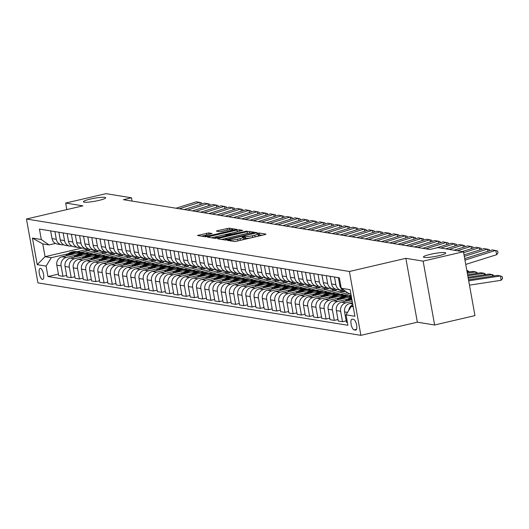 <?xml version="1.0" encoding="UTF-8"?>
<svg xmlns="http://www.w3.org/2000/svg" width="529" height="529" viewBox="0 0 529 529"><rect width="100%" height="100%" fill="white"/><g stroke="black" fill="none" stroke-linecap="round" stroke-linejoin="round"><path stroke-width="0.79" d="M228.085 240.054L227.43 240.384L234.287 241.495L236.523 241.237L265.022 234.592L265.961 234.122L259.104 233.005L256.796 233.481L257.775 233.666A5.561 0.747 -10.2 0 1 258.178 233.864A5.561 0.747 -10.2 0 1 254.773 235.18L252.393 235.736A5.561 0.747 -10.2 0 1 245.264 236.582L242.811 236.622L242.07 236.913L243.042 237.098A5.561 0.747 -10.2 0 1 243.446 237.296A5.561 0.747 -10.2 0 1 240.047 238.612L237.666 239.168A5.561 0.747 -10.2 0 1 230.538 240.014L228.085 240.054M98.738 200.451A11.327 1.514 -10.2 0 0 105.674 197.76A11.327 1.514 -10.2 0 0 90.32 199.083A11.327 1.514 -10.2 0 0 83.384 201.774A11.327 1.514 -10.2 0 0 98.738 200.451M438.792 255.705A11.327 1.514 -10.2 0 0 445.729 253.014A11.327 1.514 -10.2 0 0 430.375 254.337A11.327 1.514 -10.2 0 0 423.438 257.028A11.327 1.514 -10.2 0 0 438.792 255.705M42.426 279.411A5.66 1.99 -103.1 0 0 42.717 279.405A5.66 1.99 -103.1 0 0 43.457 273.83A5.66 1.99 -103.1 0 0 40.435 268.368A5.66 1.99 -103.1 0 0 40.144 268.375A5.66 1.99 -103.1 0 0 39.404 273.943A5.66 1.99 -103.1 0 0 42.426 279.411M208.75 232.932L197.462 235.471L205.206 236.774L207.434 236.509L236.999 229.454L229.255 228.158L217.366 230.67L216.434 231.147L219.694 231.676L226.71 230.294A4.649 0.622 -10.2 0 1 233.011 229.751A4.649 0.622 -10.2 0 1 230.168 230.856L211.402 235.226A4.649 0.622 -10.2 0 1 205.1 235.769A4.649 0.622 -10.2 0 1 207.943 234.664L212.136 233.527L208.75 232.932L209.015 234.413M82.914 205.854L65.649 203.05L105.979 193.654L131.47 197.793L123.402 199.678L429.912 249.476L437.972 247.598L463.464 251.738L423.134 261.134L405.862 258.331L349.398 271.483L26.45 219.013L82.914 205.854M218.603 238.321L217.664 238.797L225.281 240.034L227.51 239.769L257.081 232.72L249.338 231.418L247.109 231.682L218.603 238.321L218.722 238.969M215.243 238.4L207.626 237.164L208.565 236.694L237.065 230.049L239.3 229.791L242.685 230.379L230.062 233.487L228.997 233.897L231.285 234.307L247.195 231.1L215.243 238.4M353.617 319.417L352.175 319.185A5.488 1.931 -103.1 0 0 351.891 319.192A5.488 1.931 -103.1 0 0 351.17 324.588A5.488 1.931 -103.1 0 0 354.099 329.884L355.548 330.122A5.488 1.931 -103.1 0 0 355.825 330.109A5.488 1.931 -103.1 0 0 356.546 324.713A5.488 1.931 -103.1 0 0 353.617 319.417M349.398 271.483L360.89 335.346L37.943 282.87L26.45 219.013M350.892 293.972L348.942 293.655L341.245 288.252L339.367 277.811L39.437 229.077L41.315 239.518L49.012 244.92L42.763 243.909L45.058 256.677L51.306 257.696L68.049 253.794M341.245 288.252L350.125 289.694L354.906 316.276L346.026 314.834L351.236 306.43L353.055 306M58.428 274.108L47.974 276.541L347.903 325.275L346.026 314.834M47.974 276.541L46.096 266.1L37.215 264.659L32.434 238.076L41.315 239.518M405.862 258.331L417.355 322.194L434.62 324.998L423.134 261.134M434.62 324.998L474.956 315.601L463.464 251.738M65.649 203.05L66.826 209.603M417.355 322.194L360.89 335.346M132.058 201.08L131.47 197.793M351.236 306.43L353.193 306.747M82.002 248.075L45.058 256.677L37.215 264.659M77.055 251.698L85.996 249.615L86.26 251.11M66.647 275.444L62.971 276.303L58.699 275.609L56.821 265.161A7.075 6.56 -80.8 0 1 62.032 256.757L89.937 250.257L85.996 249.615M62.971 276.303L61.093 265.856A7.075 6.56 -80.8 0 1 66.304 257.451L76.269 255.13M85.281 253.034L94.215 250.951L94.486 252.445M74.873 276.779L71.197 277.639L66.919 276.945L65.041 266.497A7.075 6.56 -80.8 0 1 70.251 258.092L98.163 251.592L94.215 250.951M71.197 277.639L69.319 267.191A7.075 6.56 -80.8 0 1 74.529 258.787L84.495 256.466M93.501 254.37L102.434 252.287L102.705 253.781M83.093 278.115L79.416 278.975L75.144 278.28L73.26 267.833A7.075 6.56 -80.8 0 1 78.471 259.428L106.382 252.928L102.434 252.287M79.416 278.975L77.538 268.527A7.075 6.56 -80.8 0 1 82.749 260.123L92.714 257.802M101.727 255.705L110.66 253.622L110.925 255.117M91.319 279.451L87.635 280.31L83.364 279.616L81.486 269.168A7.075 6.56 -80.8 0 1 86.696 260.764L114.608 254.264L110.66 253.622M87.635 280.31L85.758 269.869A7.075 6.56 -80.8 0 1 90.968 261.458L100.933 259.137M109.946 257.041L118.88 254.958L119.151 256.453M99.538 280.787L95.861 281.646L91.583 280.952L89.705 270.504A7.075 6.56 -80.8 0 1 94.916 262.1L122.827 255.6L118.88 254.958M95.861 281.646L93.983 271.205A7.075 6.56 -80.8 0 1 99.194 262.794L109.159 260.473M118.165 258.377L127.099 256.294L127.37 257.788M107.757 282.122L104.081 282.982L99.809 282.288L97.931 271.846A7.075 6.56 -80.8 0 1 103.142 263.435L131.047 256.935L127.099 256.294M104.081 282.982L102.203 272.541A7.075 6.56 -80.8 0 1 107.413 264.13L117.378 261.809M126.391 259.713L135.325 257.63L135.596 259.124M115.983 283.458L112.307 284.318L108.028 283.623L106.15 273.182A7.075 6.56 -80.8 0 1 111.361 264.771L139.272 258.271L135.325 257.63M112.307 284.318L110.422 273.877A7.075 6.56 -80.8 0 1 115.633 265.465L125.598 263.144M134.611 261.048L143.544 258.965L143.815 260.46M124.203 284.794L120.526 285.653L116.248 284.959L114.37 274.518A7.075 6.56 -80.8 0 1 119.58 266.107L147.492 259.607L143.544 258.965M120.526 285.653L118.648 275.212A7.075 6.56 -80.8 0 1 123.859 266.801L133.824 264.48M142.83 262.384L151.77 260.301L152.035 261.795M132.422 286.129L128.745 286.989L124.474 286.295L122.596 275.854A7.075 6.56 -80.8 0 1 127.806 267.443L155.711 260.942L151.77 260.301M128.745 286.989L126.867 276.548A7.075 6.56 -80.8 0 1 132.078 268.137L142.043 265.816M151.056 263.72L159.989 261.637L160.261 263.131M140.648 287.465L136.971 288.325L132.693 287.631L130.815 277.189A7.075 6.56 -80.8 0 1 136.026 268.778L163.937 262.278L159.989 261.637M136.971 288.325L135.093 277.884A7.075 6.56 -80.8 0 1 140.304 269.473L150.269 267.152M159.275 265.055L168.209 262.973L168.48 264.467M148.867 288.801L145.191 289.661L140.912 288.966L139.034 278.525A7.075 6.56 -80.8 0 1 144.245 270.114L172.156 263.614L168.209 262.973M145.191 289.661L143.313 279.219A7.075 6.56 -80.8 0 1 148.523 270.808L158.488 268.487M167.495 266.391L176.435 264.308L176.699 265.809M157.087 290.137L153.41 290.996L149.138 290.302L147.26 279.861A7.075 6.56 -80.8 0 1 152.471 271.45L180.376 264.95L176.435 264.308M153.41 290.996L151.532 280.555A7.075 6.56 -80.8 0 1 156.743 272.144L166.708 269.823M175.721 267.727L184.654 265.644L184.925 267.145M165.312 291.472L161.636 292.332L157.358 291.638L155.48 281.197A7.075 6.56 -80.8 0 1 160.69 272.785L188.602 266.285L184.654 265.644M161.636 292.332L159.758 281.891A7.075 6.56 -80.8 0 1 164.969 273.48L174.934 271.159M183.94 269.063L192.873 266.98L193.145 268.481M173.532 292.808L169.855 293.668L165.584 292.973L163.699 282.532A7.075 6.56 -80.8 0 1 168.91 274.121L196.821 267.621L192.873 266.98M169.855 293.668L167.977 283.227A7.075 6.56 -80.8 0 1 173.188 274.816L183.153 272.495M192.166 270.398L201.099 268.315L201.37 269.816M181.758 294.144L178.081 295.003L173.803 294.309L171.925 283.868A7.075 6.56 -80.8 0 1 177.136 275.457L205.047 268.957L201.099 268.315M178.081 295.003L176.197 284.562A7.075 6.56 -80.8 0 1 181.407 276.151L191.372 273.83M200.385 271.734L209.319 269.651L209.59 271.152M189.977 295.48L186.301 296.339L182.022 295.645L180.144 285.204A7.075 6.56 -80.8 0 1 185.355 276.793L213.266 270.293L209.319 269.651M186.301 296.339L184.423 285.898A7.075 6.56 -80.8 0 1 189.633 277.487L199.598 275.166M208.605 273.07L217.545 270.987L217.809 272.488M198.196 296.815L194.52 297.675L190.248 296.981L188.37 286.539A7.075 6.56 -80.8 0 1 193.581 278.128L221.486 271.628L217.545 270.987M194.52 297.675L192.642 287.234A7.075 6.56 -80.8 0 1 197.853 278.823L207.818 276.502M216.83 274.406L225.764 272.323L226.035 273.824M206.422 298.151L202.746 299.011L198.468 298.316L196.59 287.875A7.075 6.56 -80.8 0 1 201.8 279.464L229.712 272.964L225.764 272.323M202.746 299.011L200.861 288.57A7.075 6.56 -80.8 0 1 206.072 280.158L216.037 277.837M225.05 275.741L233.983 273.658L234.254 275.159M214.642 299.487L210.965 300.346L206.687 299.652L204.809 289.211A7.075 6.56 -80.8 0 1 210.02 280.8L237.931 274.3L233.983 273.658M210.965 300.346L209.087 289.905A7.075 6.56 -80.8 0 1 214.298 281.494L224.263 279.173M233.269 277.077L242.209 274.994L242.474 276.495M222.861 300.829L219.185 301.682L214.913 300.988L213.035 290.547A7.075 6.56 -80.8 0 1 218.246 282.136L246.15 275.635L242.209 274.994M219.185 301.682L217.307 291.241A7.075 6.56 -80.8 0 1 222.517 282.83L232.482 280.509M241.495 278.413L250.429 276.33L250.7 277.831M231.087 302.165L227.41 303.018L223.132 302.323L221.254 291.882A7.075 6.56 -80.8 0 1 226.465 283.471L254.376 276.971L250.429 276.33M227.41 303.018L225.533 292.577A7.075 6.56 -80.8 0 1 230.743 284.166L240.708 281.845M249.714 279.748L258.648 277.665L258.919 279.167M239.306 303.501L235.63 304.354L231.358 303.659L229.474 293.218A7.075 6.56 -80.8 0 1 234.684 284.807L262.596 278.307L258.648 277.665M235.63 304.354L233.752 293.912A7.075 6.56 -80.8 0 1 238.963 285.508L248.928 283.18M257.934 281.084L266.874 279.001L267.138 280.502M247.526 304.836L243.849 305.689L239.577 304.995L237.7 294.554A7.075 6.56 -80.8 0 1 242.91 286.143L270.822 279.643L266.874 279.001M243.849 305.689L241.971 295.248A7.075 6.56 -80.8 0 1 247.182 286.844L257.147 284.516M266.16 282.42L275.093 280.337L275.364 281.838M255.752 306.172L252.075 307.025L247.797 306.331L245.919 295.89A7.075 6.56 -80.8 0 1 251.13 287.485L279.041 280.978L275.093 280.337M252.075 307.025L250.197 296.584A7.075 6.56 -80.8 0 1 255.408 288.179L265.373 285.858M274.379 283.756L283.313 281.673L283.584 283.174M263.971 307.508L260.294 308.361L256.023 307.666L254.138 297.225A7.075 6.56 -80.8 0 1 259.355 288.821L287.26 282.314L283.313 281.673M260.294 308.361L258.416 297.92A7.075 6.56 -80.8 0 1 263.627 289.515L273.592 287.194M282.605 285.091L291.539 283.008L291.81 284.509M272.197 308.843L268.52 309.696L264.242 309.002L262.364 298.561A7.075 6.56 -80.8 0 1 267.575 290.156L295.486 283.65L291.539 283.008M268.52 309.696L266.636 299.255A7.075 6.56 -80.8 0 1 271.846 290.851L281.812 288.53M290.824 286.427L299.758 284.344L300.029 285.845M280.416 310.179L276.74 311.032L272.461 310.338L270.584 299.897A7.075 6.56 -80.8 0 1 275.794 291.492L303.706 284.986L299.758 284.344M276.74 311.032L274.862 300.591A7.075 6.56 -80.8 0 1 280.072 292.187L290.037 289.866M299.044 287.763L307.984 285.68L308.248 287.181M288.636 311.515L284.959 312.368L280.687 311.674L278.809 301.232A7.075 6.56 -80.8 0 1 284.02 292.828L311.925 286.321L307.984 285.68M284.959 312.368L283.081 301.927A7.075 6.56 -80.8 0 1 288.292 293.522L298.257 291.201M307.27 289.099L316.203 287.016L316.474 288.517M296.862 312.851L293.185 313.704L288.907 313.009L287.029 302.568A7.075 6.56 -80.8 0 1 292.239 294.164L320.151 287.657L316.203 287.016M293.185 313.704L291.3 303.262A7.075 6.56 -80.8 0 1 296.518 294.858L306.476 292.537M315.489 290.434L324.422 288.351L324.694 289.852M305.081 314.186L301.404 315.039L297.126 314.345L295.248 303.904A7.075 6.56 -80.8 0 1 300.459 295.499L328.37 288.993L324.422 288.351M301.404 315.039L299.526 304.598A7.075 6.56 -80.8 0 1 304.737 296.194L314.702 293.873M323.708 291.77L332.648 289.687L332.913 291.188M313.3 315.522L309.624 316.375L305.352 315.681L303.474 305.24A7.075 6.56 -80.8 0 1 308.685 296.835L336.589 290.328L332.648 289.687M309.624 316.375L307.746 305.934A7.075 6.56 -80.8 0 1 312.956 297.529L322.921 295.208M331.934 293.106L340.868 291.023L341.139 292.524M321.526 316.858L317.85 317.711L313.571 317.016L311.693 306.575A7.075 6.56 -80.8 0 1 316.904 298.171L344.815 291.664L340.868 291.023M317.85 317.711L315.972 307.27A7.075 6.56 -80.8 0 1 321.182 298.865L331.147 296.544M340.154 294.441L347.593 292.709M329.746 318.193L326.069 319.047L321.797 318.352L319.913 307.911A7.075 6.56 -80.8 0 1 325.123 299.507L349.709 293.78M326.069 319.047L324.191 308.605A7.075 6.56 -80.8 0 1 329.402 300.201L339.367 297.88M348.38 295.777L351.104 295.142M337.971 319.529L334.288 320.382L330.017 319.688L328.139 309.247A7.075 6.56 -80.8 0 1 333.349 300.842L351.375 296.643M334.288 320.382L332.41 309.941A7.075 6.56 -80.8 0 1 337.621 301.537L347.586 299.216M346.191 320.865L342.514 321.718L338.236 321.024L336.358 310.583A7.075 6.56 -80.8 0 1 341.569 302.178L351.937 299.764M342.514 321.718L340.636 311.277A7.075 6.56 -80.8 0 1 345.847 302.872L352.228 301.385M347.408 322.518L346.462 322.359L344.584 311.918A7.075 6.56 -80.8 0 1 349.795 303.514L352.499 302.886M55.446 243.419L49.012 244.92M348.79 310.371A7.075 6.56 -80.8 0 1 352.81 304.644M344.829 290.771A7.075 6.56 -80.8 0 1 339.797 285.343L338.415 277.659M343.195 290.17A7.075 6.56 -80.8 0 1 341.172 290.183A7.075 6.56 -80.8 0 1 335.849 284.701L334.467 277.017M341.172 290.183L336.894 289.489A7.075 6.56 -80.8 0 1 331.577 284L330.195 276.323M334.976 288.834A7.075 6.56 -80.8 0 1 332.946 288.847A7.075 6.56 -80.8 0 1 327.63 283.365L326.248 275.682M332.946 288.847L328.674 288.153A7.075 6.56 -80.8 0 1 323.358 282.665L321.969 274.987M326.75 287.498A7.075 6.56 -80.8 0 1 324.727 287.512A7.075 6.56 -80.8 0 1 319.41 282.023L318.028 274.346M324.727 287.512L320.448 286.817A7.075 6.56 -80.8 0 1 315.132 281.329L313.75 273.652M318.531 286.163A7.075 6.56 -80.8 0 1 316.507 286.176A7.075 6.56 -80.8 0 1 311.184 280.687L309.802 273.01M316.507 286.176L312.229 285.481A7.075 6.56 -80.8 0 1 306.913 279.993L305.531 272.316M310.311 284.827A7.075 6.56 -80.8 0 1 308.281 284.84A7.075 6.56 -80.8 0 1 302.965 279.352L301.583 271.675M308.281 284.84L304.01 284.146A7.075 6.56 -80.8 0 1 298.687 278.657L297.305 270.98M302.085 283.491A7.075 6.56 -80.8 0 1 300.062 283.504A7.075 6.56 -80.8 0 1 294.746 278.016L293.364 270.339M300.062 283.504L295.784 282.81A7.075 6.56 -80.8 0 1 290.467 277.322L289.085 269.645M293.866 282.155A7.075 6.56 -80.8 0 1 291.836 282.169A7.075 6.56 -80.8 0 1 286.52 276.68L285.138 269.003M291.836 282.169L287.564 281.474A7.075 6.56 -80.8 0 1 282.248 275.986L280.866 268.309M285.647 280.82A7.075 6.56 -80.8 0 1 283.617 280.833A7.075 6.56 -80.8 0 1 278.3 275.344L276.918 267.667M283.617 280.833L279.345 280.139A7.075 6.56 -80.8 0 1 274.022 274.65L272.64 266.973M277.421 279.484A7.075 6.56 -80.8 0 1 275.397 279.497A7.075 6.56 -80.8 0 1 270.081 274.009L268.692 266.332M275.397 279.497L271.119 278.803A7.075 6.56 -80.8 0 1 265.803 273.314L264.421 265.637M269.201 278.148A7.075 6.56 -80.8 0 1 267.171 278.161A7.075 6.56 -80.8 0 1 261.855 272.673L260.473 264.996M267.171 278.161L262.9 277.467A7.075 6.56 -80.8 0 1 257.583 271.979L256.201 264.302M260.982 276.812A7.075 6.56 -80.8 0 1 258.952 276.826A7.075 6.56 -80.8 0 1 253.636 271.337L252.254 263.66M258.952 276.826L254.674 276.131A7.075 6.56 -80.8 0 1 249.357 270.643L247.975 262.959M252.756 275.477A7.075 6.56 -80.8 0 1 250.733 275.49A7.075 6.56 -80.8 0 1 245.41 270.002L244.028 262.324M250.733 275.49L246.454 274.796A7.075 6.56 -80.8 0 1 241.138 269.307L239.756 261.624M244.537 274.141A7.075 6.56 -80.8 0 1 242.507 274.154A7.075 6.56 -80.8 0 1 237.19 268.666L235.808 260.982M242.507 274.154L238.235 273.46A7.075 6.56 -80.8 0 1 232.912 267.972L231.53 260.288M236.311 272.805A7.075 6.56 -80.8 0 1 234.287 272.819A7.075 6.56 -80.8 0 1 228.971 267.33L227.589 259.646M234.287 272.819L230.009 272.118A7.075 6.56 -80.8 0 1 224.693 266.636L223.311 258.952M228.092 271.47A7.075 6.56 -80.8 0 1 226.068 271.483A7.075 6.56 -80.8 0 1 220.745 265.994L219.363 258.311M226.068 271.483L221.79 270.782A7.075 6.56 -80.8 0 1 216.473 265.3L215.091 257.616M219.872 270.134A7.075 6.56 -80.8 0 1 217.842 270.14A7.075 6.56 -80.8 0 1 212.526 264.659L211.144 256.975M217.842 270.14L213.571 269.446A7.075 6.56 -80.8 0 1 208.247 263.964L206.865 256.281M211.646 268.798A7.075 6.56 -80.8 0 1 209.623 268.805A7.075 6.56 -80.8 0 1 204.306 263.323L202.924 255.639M209.623 268.805L205.345 268.11A7.075 6.56 -80.8 0 1 200.028 262.629L198.646 254.945M203.427 267.462A7.075 6.56 -80.8 0 1 201.397 267.469A7.075 6.56 -80.8 0 1 196.08 261.987L194.698 254.304M201.397 267.469L197.125 266.775A7.075 6.56 -80.8 0 1 191.809 261.293L190.427 253.609M195.208 266.127A7.075 6.56 -80.8 0 1 193.178 266.133A7.075 6.56 -80.8 0 1 187.861 260.652L186.479 252.968M193.178 266.133L188.899 265.439A7.075 6.56 -80.8 0 1 183.583 259.957L182.201 252.273M186.982 264.791A7.075 6.56 -80.8 0 1 184.958 264.798A7.075 6.56 -80.8 0 1 179.635 259.316L178.253 251.632M184.958 264.798L180.68 264.103A7.075 6.56 -80.8 0 1 175.363 258.621L173.981 250.938M178.762 263.455A7.075 6.56 -80.8 0 1 176.732 263.462A7.075 6.56 -80.8 0 1 171.416 257.98L170.034 250.296M176.732 263.462L172.461 262.768A7.075 6.56 -80.8 0 1 167.144 257.286L165.762 249.602M170.543 262.119A7.075 6.56 -80.8 0 1 168.513 262.126A7.075 6.56 -80.8 0 1 163.197 256.644L161.814 248.961M168.513 262.126L164.235 261.432A7.075 6.56 -80.8 0 1 158.918 255.95L157.536 248.266M162.317 260.784A7.075 6.56 -80.8 0 1 160.294 260.79A7.075 6.56 -80.8 0 1 154.971 255.309L153.589 247.625M160.294 260.79L156.015 260.096A7.075 6.56 -80.8 0 1 150.699 254.614L149.317 246.931M154.098 259.441A7.075 6.56 -80.8 0 1 152.068 259.455A7.075 6.56 -80.8 0 1 146.751 253.973L145.369 246.289M152.068 259.455L147.796 258.76A7.075 6.56 -80.8 0 1 142.473 253.279L141.091 245.595M145.872 258.106A7.075 6.56 -80.8 0 1 143.848 258.119A7.075 6.56 -80.8 0 1 138.532 252.637L137.15 244.953M143.848 258.119L139.57 257.425A7.075 6.56 -80.8 0 1 134.254 251.943L132.872 244.259M137.652 256.77A7.075 6.56 -80.8 0 1 135.622 256.783A7.075 6.56 -80.8 0 1 130.306 251.301L128.924 243.618M135.622 256.783L131.351 256.089A7.075 6.56 -80.8 0 1 126.034 250.607L124.652 242.923M129.433 255.434A7.075 6.56 -80.8 0 1 127.403 255.447A7.075 6.56 -80.8 0 1 122.087 249.966L120.705 242.282M127.403 255.447L123.131 254.753A7.075 6.56 -80.8 0 1 117.808 249.271L116.426 241.588M121.207 254.099A7.075 6.56 -80.8 0 1 119.184 254.112A7.075 6.56 -80.8 0 1 113.867 248.63L112.485 240.946M119.184 254.112L114.905 253.417A7.075 6.56 -80.8 0 1 109.589 247.936L108.207 240.252M112.988 252.763A7.075 6.56 -80.8 0 1 110.958 252.776A7.075 6.56 -80.8 0 1 105.641 247.294L104.259 239.611M110.958 252.776L106.686 252.082A7.075 6.56 -80.8 0 1 101.37 246.6L99.988 238.916M104.768 251.427A7.075 6.56 -80.8 0 1 102.738 251.44A7.075 6.56 -80.8 0 1 97.422 245.959L96.04 238.275M102.738 251.44L98.46 250.746A7.075 6.56 -80.8 0 1 93.144 245.264L91.762 237.581M96.543 250.091A7.075 6.56 -80.8 0 1 94.519 250.105A7.075 6.56 -80.8 0 1 89.196 244.623L87.814 236.939M94.519 250.105L90.241 249.41A7.075 6.56 -80.8 0 1 84.924 243.929L83.542 236.245M88.323 248.756A7.075 6.56 -80.8 0 1 86.293 248.769A7.075 6.56 -80.8 0 1 80.977 243.287L79.595 235.603M86.293 248.769L82.021 248.075A7.075 6.56 -80.8 0 1 76.705 242.593L75.316 234.909M80.104 247.42A7.075 6.56 -80.8 0 1 78.074 247.433A7.075 6.56 -80.8 0 1 72.757 241.951L71.375 234.268M78.074 247.433L73.795 246.739A7.075 6.56 -80.8 0 1 68.479 241.257L67.097 233.573M71.878 246.084A7.075 6.56 -80.8 0 1 69.854 246.097A7.075 6.56 -80.8 0 1 64.531 240.616L63.149 232.932M69.854 246.097L65.576 245.403A7.075 6.56 -80.8 0 1 60.26 239.921L58.878 232.238M63.659 244.748A7.075 6.56 -80.8 0 1 61.629 244.762A7.075 6.56 -80.8 0 1 56.312 239.28L54.93 231.596M61.629 244.762L57.357 244.067A7.075 6.56 -80.8 0 1 52.034 238.586L50.652 230.902M51.306 257.696L46.096 266.1M32.434 238.076L42.763 243.909M234.704 241.508A5.561 0.747 -10.2 0 0 237.977 240.893L237.666 239.168M243.446 237.296L243.757 239.022A5.561 0.747 -10.2 0 1 240.351 240.338L237.977 240.893M258.178 233.864L258.483 235.59A5.561 0.747 -10.2 0 1 255.084 236.906L252.703 237.461A5.561 0.747 -10.2 0 1 245.575 238.308L243.618 238.248M262.371 235.213L258.344 234.816M249.232 233.137L221.565 239.432M226.789 239.406L253.371 233.388L254.118 233.104L253.093 232.905A5.561 0.747 -10.2 0 0 245.959 233.752L228.859 237.733A5.561 0.747 -10.2 0 0 225.453 239.055A5.561 0.747 -10.2 0 0 225.857 239.253L226.789 239.406L226.881 239.901M211.527 237.799L237.376 231.775L237.065 230.049M218.067 236.278A4.649 0.622 -10.2 0 0 215.217 237.382A4.649 0.622 -10.2 0 0 221.519 236.84L229.07 234.823L224.673 234.737L218.067 236.278M228.416 229.95L221.744 231.451M207.302 234.823L201.489 236.165M469.474 285.151A8.848 8.2 -80.8 0 1 469.56 285.138L501.069 280.304L500.586 275.933L469.078 280.767A13.271 12.293 99.2 0 0 468.701 280.833M501.069 280.304L502.55 278.591L502.358 276.839L500.586 275.933L497.293 275.397L468.515 279.815M464.7 258.608L492.4 249.893L497.577 250.964L498.007 252.657L496.757 254.661L466.115 264.302A13.271 12.293 -80.8 0 1 465.745 264.414M496.757 254.661L495.693 250.422L465.051 260.07A8.848 8.2 99.2 0 1 464.965 260.096M492.532 276.131L492.36 274.597L468.244 278.3M494.179 275.88L492.36 274.597L489.074 274.062L468.059 277.289M484.313 274.796L484.141 273.262L467.788 275.774M350.363 300.128A13.536 12.544 -80.8 0 1 351.825 299.143M345.245 301.318L345.549 300.994A13.536 12.544 -80.8 0 1 351.501 297.364M485.953 274.544L484.141 273.262L480.854 272.726L467.603 274.763M348.313 300.604A13.536 12.544 -80.8 0 1 351.686 298.363M351.606 297.939A13.536 12.544 99.2 0 0 347.097 300.889M476.087 273.46L475.921 271.926L467.332 273.242M342.144 298.792A13.536 12.544 -80.8 0 1 351.302 296.26M337.019 299.983L337.323 299.659A13.536 12.544 -80.8 0 1 348.254 295.757L349.504 295.962A13.536 12.544 99.2 0 0 338.871 299.553M477.733 273.209L475.921 271.926L472.628 271.39L467.153 272.23M340.094 299.269A13.536 12.544 -80.8 0 1 350.291 296.088L351.302 296.253M349.894 296.035A13.536 12.544 99.2 0 0 349.504 295.962M464.032 254.899L484.18 248.557L489.358 249.628L489.642 250.759M488.016 251.268L487.467 249.086L464.297 256.38M462.234 251.539L475.961 247.222L481.139 248.293L481.423 249.423M479.796 249.933L479.248 247.751L463.629 252.67M454.008 250.204L467.735 245.879L472.913 246.957L473.197 248.088M471.577 248.597L471.028 246.415L457.301 250.739M467.867 272.124L467.696 270.59L466.876 270.716M333.925 297.457A13.536 12.544 -80.8 0 1 343.321 294.957A13.536 12.544 -80.8 0 1 344.042 295.096M328.8 298.647L329.104 298.323A13.536 12.544 -80.8 0 1 340.035 294.422L341.284 294.627A13.536 12.544 99.2 0 0 330.651 298.217M331.868 297.933A13.536 12.544 -80.8 0 1 342.071 294.752L343.321 294.957M341.674 294.699A13.536 12.544 99.2 0 0 341.284 294.627M466.829 270.451L469.514 271.873M445.788 248.868L459.516 244.543L464.693 245.621L464.978 246.752M463.351 247.261L462.802 245.079L449.075 249.404M325.699 296.121A13.536 12.544 -80.8 0 1 335.102 293.621A13.536 12.544 -80.8 0 1 335.822 293.76M320.581 297.311L320.885 296.987A13.536 12.544 -80.8 0 1 331.809 293.086L333.058 293.291A13.536 12.544 99.2 0 0 322.432 296.881M323.649 296.597A13.536 12.544 -80.8 0 1 333.852 293.416L335.102 293.621M333.455 293.364A13.536 12.544 99.2 0 0 333.058 293.291M317.479 294.785A13.536 12.544 -80.8 0 1 326.876 292.286A13.536 12.544 -80.8 0 1 327.596 292.425M312.355 295.976L312.659 295.651A13.536 12.544 -80.8 0 1 323.589 291.75L324.839 291.955A13.536 12.544 99.2 0 0 314.206 295.546M315.429 295.261A13.536 12.544 -80.8 0 1 325.626 292.081L326.876 292.286M325.229 292.028A13.536 12.544 99.2 0 0 324.839 291.955M309.26 293.45A13.536 12.544 -80.8 0 1 318.656 290.95A13.536 12.544 -80.8 0 1 319.377 291.089M304.135 294.64L304.44 294.316A13.536 12.544 -80.8 0 1 315.363 290.414L316.613 290.619A13.536 12.544 99.2 0 0 305.987 294.21M307.204 293.926A13.536 12.544 -80.8 0 1 317.407 290.745L318.656 290.95M317.01 290.692A13.536 12.544 99.2 0 0 316.613 290.619M301.034 292.114A13.536 12.544 -80.8 0 1 310.43 289.614A13.536 12.544 -80.8 0 1 311.151 289.753M295.909 293.304L296.22 292.98A13.536 12.544 -80.8 0 1 307.144 289.079L308.394 289.284A13.536 12.544 99.2 0 0 297.767 292.874M298.984 292.59A13.536 12.544 -80.8 0 1 309.181 289.409L310.43 289.614M308.791 289.356A13.536 12.544 99.2 0 0 308.394 289.284M292.815 290.778A13.536 12.544 -80.8 0 1 302.211 288.279A13.536 12.544 -80.8 0 1 302.932 288.417M287.69 291.968L287.994 291.644A13.536 12.544 -80.8 0 1 298.925 287.743L300.174 287.948A13.536 12.544 99.2 0 0 289.542 291.539M290.758 291.254A13.536 12.544 -80.8 0 1 300.961 288.074L302.211 288.279M300.565 288.021A13.536 12.544 99.2 0 0 300.174 287.948M435.585 248.154L451.297 243.208L456.474 244.286L456.752 245.416M455.132 245.925L454.583 243.743L440.855 248.068M422.658 248.299L443.071 241.872L448.248 242.95L448.532 244.081M446.906 244.59L446.364 242.408L425.951 248.835M414.438 246.964L434.851 240.536L440.029 241.614L440.313 242.745M438.686 243.254L438.138 241.072L417.725 247.499M406.212 245.628L426.625 239.201L431.803 240.278L432.087 241.409M430.467 241.918L429.918 239.736L409.506 246.164M397.993 244.292L418.406 237.865L423.584 238.943L423.868 240.073M422.241 240.583L421.692 238.4L401.28 244.828M284.595 289.442A13.536 12.544 -80.8 0 1 293.992 286.943A13.536 12.544 -80.8 0 1 294.713 287.082M279.471 290.633L279.775 290.309A13.536 12.544 -80.8 0 1 290.699 286.407L291.948 286.612A13.536 12.544 99.2 0 0 281.322 290.203M282.539 289.918A13.536 12.544 -80.8 0 1 292.742 286.738L293.992 286.943M292.345 286.685A13.536 12.544 99.2 0 0 291.948 286.612M389.774 242.956L410.187 236.529L415.364 237.607L415.649 238.738M414.022 239.247L413.473 237.065L393.06 243.492M276.369 288.107A13.536 12.544 -80.8 0 1 285.766 285.607A13.536 12.544 -80.8 0 1 286.487 285.746M271.245 289.297L271.549 288.973A13.536 12.544 -80.8 0 1 282.479 285.071L283.729 285.276A13.536 12.544 99.2 0 0 273.096 288.867M274.32 288.583A13.536 12.544 -80.8 0 1 284.516 285.402L285.766 285.607M284.126 285.349A13.536 12.544 99.2 0 0 283.729 285.276M381.548 241.621L401.961 235.193L407.138 236.271L407.423 237.402M405.803 237.911L405.254 235.729L384.841 242.156M268.15 286.771A13.536 12.544 -80.8 0 1 277.546 284.271A13.536 12.544 -80.8 0 1 278.267 284.41M263.025 287.961L263.33 287.637A13.536 12.544 -80.8 0 1 274.26 283.736L275.51 283.941A13.536 12.544 99.2 0 0 264.877 287.531M266.094 287.247A13.536 12.544 -80.8 0 1 276.297 284.066L277.546 284.271M275.9 284.013A13.536 12.544 99.2 0 0 275.51 283.941M373.329 240.285L393.741 233.858L398.919 234.936L399.203 236.066M397.577 236.575L397.028 234.393L376.615 240.821M259.924 285.435A13.536 12.544 -80.8 0 1 269.327 282.936A13.536 12.544 -80.8 0 1 270.048 283.075M254.806 286.625L255.11 286.301A13.536 12.544 -80.8 0 1 266.034 282.4L267.284 282.605A13.536 12.544 99.2 0 0 256.658 286.196M257.874 285.911A13.536 12.544 -80.8 0 1 268.077 282.731L269.327 282.936M267.681 282.671A13.536 12.544 99.2 0 0 267.284 282.605M365.109 238.949L385.522 232.522L390.7 233.6L390.984 234.731M389.357 235.24L388.808 233.058L368.396 239.485M251.705 284.099A13.536 12.544 -80.8 0 1 261.101 281.6A13.536 12.544 -80.8 0 1 261.822 281.739M246.58 285.29L246.884 284.966A13.536 12.544 -80.8 0 1 257.815 281.064L259.065 281.269A13.536 12.544 99.2 0 0 248.432 284.86M249.655 284.576A13.536 12.544 -80.8 0 1 259.851 281.395L261.101 281.6M259.455 281.335A13.536 12.544 99.2 0 0 259.065 281.269M356.883 237.614L377.296 231.186L382.474 232.264L382.758 233.395M381.138 233.904L380.589 231.722L360.176 238.149M243.485 282.764A13.536 12.544 -80.8 0 1 252.882 280.264A13.536 12.544 -80.8 0 1 253.603 280.403M238.361 283.954L238.665 283.63A13.536 12.544 -80.8 0 1 249.595 279.729L250.845 279.934A13.536 12.544 99.2 0 0 240.212 283.524M241.429 283.24A13.536 12.544 -80.8 0 1 251.632 280.059L252.882 280.264M251.235 280A13.536 12.544 99.2 0 0 250.845 279.934M348.664 236.278L369.077 229.851L374.254 230.928L374.539 232.059M372.912 232.568L372.363 230.386L351.95 236.813M235.26 281.428A13.536 12.544 -80.8 0 1 244.662 278.928A13.536 12.544 -80.8 0 1 245.383 279.067M230.141 282.618L230.446 282.294A13.536 12.544 -80.8 0 1 241.369 278.393L242.619 278.598A13.536 12.544 99.2 0 0 231.993 282.188M233.21 281.904A13.536 12.544 -80.8 0 1 243.413 278.723L244.662 278.928M243.016 278.664A13.536 12.544 99.2 0 0 242.619 278.598M227.04 280.092A13.536 12.544 -80.8 0 1 236.437 277.593A13.536 12.544 -80.8 0 1 237.157 277.732M221.916 281.283L222.22 280.959A13.536 12.544 -80.8 0 1 233.15 277.057L234.4 277.262A13.536 12.544 99.2 0 0 223.767 280.853M224.984 280.568A13.536 12.544 -80.8 0 1 235.187 277.388L236.437 277.593M234.79 277.328A13.536 12.544 99.2 0 0 234.4 277.262M218.821 278.75A13.536 12.544 -80.8 0 1 228.217 276.257A13.536 12.544 -80.8 0 1 228.938 276.396M213.696 279.947L214 279.623A13.536 12.544 -80.8 0 1 224.924 275.721L226.174 275.926A13.536 12.544 99.2 0 0 215.548 279.517M216.764 279.233A13.536 12.544 -80.8 0 1 226.967 276.052L228.217 276.257M226.571 275.993A13.536 12.544 99.2 0 0 226.174 275.926M210.595 277.414A13.536 12.544 -80.8 0 1 219.991 274.921A13.536 12.544 -80.8 0 1 220.712 275.06M205.47 278.611L205.781 278.287A13.536 12.544 -80.8 0 1 216.705 274.386L217.955 274.591A13.536 12.544 99.2 0 0 207.328 278.181M208.545 277.897A13.536 12.544 -80.8 0 1 218.742 274.716L219.991 274.921M218.351 274.657A13.536 12.544 99.2 0 0 217.955 274.591M202.376 276.078A13.536 12.544 -80.8 0 1 211.772 273.586A13.536 12.544 -80.8 0 1 212.493 273.724M197.251 277.275L197.555 276.951A13.536 12.544 -80.8 0 1 208.486 273.05L209.735 273.255A13.536 12.544 99.2 0 0 199.102 276.846M200.319 276.561A13.536 12.544 -80.8 0 1 210.522 273.381L211.772 273.586M210.125 273.321A13.536 12.544 99.2 0 0 209.735 273.255M194.156 274.743A13.536 12.544 -80.8 0 1 203.553 272.25A13.536 12.544 -80.8 0 1 204.273 272.389M189.032 275.94L189.336 275.616A13.536 12.544 -80.8 0 1 200.26 271.714L201.509 271.919A13.536 12.544 99.2 0 0 190.883 275.51M192.1 275.225A13.536 12.544 -80.8 0 1 202.303 272.045L203.553 272.25M201.906 271.985A13.536 12.544 99.2 0 0 201.509 271.919M185.93 273.407A13.536 12.544 -80.8 0 1 195.327 270.914A13.536 12.544 -80.8 0 1 196.047 271.053M180.806 274.604L181.11 274.28A13.536 12.544 -80.8 0 1 192.04 270.379L193.29 270.584A13.536 12.544 99.2 0 0 182.657 274.174M183.88 273.89A13.536 12.544 -80.8 0 1 194.077 270.709L195.327 270.914M193.68 270.65A13.536 12.544 99.2 0 0 193.29 270.584M177.711 272.071A13.536 12.544 -80.8 0 1 187.107 269.578A13.536 12.544 -80.8 0 1 187.828 269.717M172.586 273.268L172.89 272.944A13.536 12.544 -80.8 0 1 183.821 269.043L185.071 269.248A13.536 12.544 99.2 0 0 174.438 272.838M175.654 272.554A13.536 12.544 -80.8 0 1 185.858 269.373L187.107 269.578M185.461 269.314A13.536 12.544 99.2 0 0 185.071 269.248M169.485 270.736A13.536 12.544 -80.8 0 1 178.888 268.243A13.536 12.544 -80.8 0 1 179.609 268.382M164.367 271.932L164.671 271.608A13.536 12.544 -80.8 0 1 175.595 267.707L176.845 267.905A13.536 12.544 99.2 0 0 166.218 271.503M167.435 271.218A13.536 12.544 -80.8 0 1 177.638 268.038L178.888 268.243M177.241 267.978A13.536 12.544 99.2 0 0 176.845 267.905M161.266 269.4A13.536 12.544 -80.8 0 1 170.662 266.907A13.536 12.544 -80.8 0 1 171.383 267.046M156.141 270.597L156.445 270.273A13.536 12.544 -80.8 0 1 167.376 266.371L168.625 266.57A13.536 12.544 99.2 0 0 157.992 270.167M159.216 269.883A13.536 12.544 -80.8 0 1 169.412 266.702L170.662 266.907M169.016 266.642A13.536 12.544 99.2 0 0 168.625 266.57M153.046 268.064A13.536 12.544 -80.8 0 1 162.443 265.571A13.536 12.544 -80.8 0 1 163.163 265.71M147.922 269.261L148.226 268.93A13.536 12.544 -80.8 0 1 159.156 265.036L160.406 265.234A13.536 12.544 99.2 0 0 149.773 268.831M150.99 268.547A13.536 12.544 -80.8 0 1 161.193 265.366L162.443 265.571M160.796 265.307A13.536 12.544 99.2 0 0 160.406 265.234M144.82 266.728A13.536 12.544 -80.8 0 1 154.217 264.236A13.536 12.544 -80.8 0 1 154.944 264.374M139.702 267.925L140.006 267.595A13.536 12.544 -80.8 0 1 150.93 263.7L152.18 263.898A13.536 12.544 99.2 0 0 141.554 267.495M142.77 267.211A13.536 12.544 -80.8 0 1 152.974 264.031L154.217 264.236M152.577 263.971A13.536 12.544 99.2 0 0 152.18 263.898M136.601 265.393A13.536 12.544 -80.8 0 1 145.997 262.9A13.536 12.544 -80.8 0 1 146.718 263.039M131.476 266.59L131.781 266.259A13.536 12.544 -80.8 0 1 142.711 262.364L143.961 262.563A13.536 12.544 99.2 0 0 133.328 266.16M134.545 265.875A13.536 12.544 -80.8 0 1 144.748 262.695L145.997 262.9M144.351 262.635A13.536 12.544 99.2 0 0 143.961 262.563M128.382 264.057A13.536 12.544 -80.8 0 1 137.778 261.557A13.536 12.544 -80.8 0 1 138.499 261.703M123.257 265.254L123.561 264.923A13.536 12.544 -80.8 0 1 134.485 261.028L135.735 261.227A13.536 12.544 99.2 0 0 125.108 264.817M126.325 264.54A13.536 12.544 -80.8 0 1 136.528 261.359L137.778 261.557M136.132 261.3A13.536 12.544 99.2 0 0 135.735 261.227M120.156 262.721A13.536 12.544 -80.8 0 1 129.552 260.222A13.536 12.544 -80.8 0 1 130.273 260.367M115.031 263.918L115.342 263.587A13.536 12.544 -80.8 0 1 126.266 259.693L127.515 259.891A13.536 12.544 99.2 0 0 116.889 263.482M118.106 263.204A13.536 12.544 -80.8 0 1 128.302 260.023L129.552 260.222M127.912 259.964A13.536 12.544 99.2 0 0 127.515 259.891M111.936 261.386A13.536 12.544 -80.8 0 1 121.333 258.886A13.536 12.544 -80.8 0 1 122.054 259.031M106.812 262.582L107.116 262.252A13.536 12.544 -80.8 0 1 118.046 258.357L119.296 258.555A13.536 12.544 99.2 0 0 108.663 262.146M109.88 261.868A13.536 12.544 -80.8 0 1 120.083 258.688L121.333 258.886M119.686 258.628A13.536 12.544 99.2 0 0 119.296 258.555M103.717 260.05A13.536 12.544 -80.8 0 1 113.113 257.55A13.536 12.544 -80.8 0 1 113.834 257.696M98.592 261.247L98.897 260.916A13.536 12.544 -80.8 0 1 109.82 257.021L111.07 257.22A13.536 12.544 99.2 0 0 100.444 260.81M101.661 260.526A13.536 12.544 -80.8 0 1 111.864 257.352L113.113 257.55M111.467 257.292A13.536 12.544 99.2 0 0 111.07 257.22M95.491 258.714A13.536 12.544 -80.8 0 1 104.887 256.215A13.536 12.544 -80.8 0 1 105.608 256.36M90.366 259.911L90.671 259.58A13.536 12.544 -80.8 0 1 101.601 255.686L102.851 255.884A13.536 12.544 99.2 0 0 92.218 259.474M93.441 259.19A13.536 12.544 -80.8 0 1 103.638 256.016L104.887 256.215M103.241 255.957A13.536 12.544 99.2 0 0 102.851 255.884M340.445 234.942L360.857 228.515L366.035 229.593L366.313 230.723M364.693 231.233L364.144 229.05L343.731 235.478M332.219 233.606L352.631 227.179L357.809 228.257L358.093 229.388M356.467 229.897L355.918 227.715L335.512 234.142M323.999 232.271L344.412 225.843L349.59 226.921L349.874 228.052M348.247 228.561L347.698 226.379L327.286 232.8M315.773 230.935L336.186 224.508L341.364 225.585L341.648 226.716M340.028 227.225L339.479 225.043L319.066 231.464M307.554 229.599L327.967 223.172L333.144 224.25L333.429 225.374M331.802 225.89L331.253 223.707L310.84 230.128M299.335 228.263L319.747 221.836L324.925 222.914L325.209 224.038M323.583 224.554L323.034 222.372L302.621 228.792M291.109 226.928L311.521 220.5L316.699 221.578L316.983 222.702M315.363 223.218L314.815 221.036L294.402 227.457M282.889 225.592L303.302 219.165L308.48 220.243L308.764 221.367M307.137 221.882L306.589 219.7L286.176 226.121M274.67 224.256L295.083 217.829L300.26 218.907L300.545 220.031M298.918 220.547L298.369 218.365L277.956 224.785M266.444 222.921L286.857 216.493L292.034 217.571L292.319 218.695M290.699 219.211L290.15 217.029L269.737 223.45M258.225 221.578L278.638 215.158L283.815 216.235L284.099 217.359M282.473 217.875L281.924 215.693L261.511 222.114M250.005 220.243L270.412 213.822L275.589 214.9L275.873 216.024M274.253 216.54L273.705 214.357L253.292 220.778M241.779 218.907L262.192 212.486L267.37 213.564L267.654 214.688M266.027 215.204L265.479 213.022L245.072 219.442M233.56 217.571L253.973 211.15L259.15 212.228L259.435 213.352M257.808 213.868L257.259 211.686L236.847 218.107M225.334 216.235L245.747 209.815L250.925 210.892L251.209 212.017M249.589 212.532L249.04 210.35L228.627 216.771M217.115 214.9L237.528 208.479L242.705 209.557L242.99 210.681M241.363 211.197L240.814 209.015L220.401 215.435M208.895 213.564L229.308 207.143L234.486 208.221L234.77 209.345M233.144 209.861L232.595 207.679L212.182 214.1M200.67 212.228L221.082 205.807L226.26 206.879L226.544 208.009M224.924 208.519L224.375 206.343L203.963 212.764M87.272 257.378A13.536 12.544 -80.8 0 1 96.668 254.879A13.536 12.544 -80.8 0 1 97.389 255.024M82.147 258.575L82.451 258.245A13.536 12.544 -80.8 0 1 93.382 254.35L94.631 254.548A13.536 12.544 99.2 0 0 83.999 258.139M85.215 257.854A13.536 12.544 -80.8 0 1 95.418 254.68L96.668 254.879M95.022 254.621A13.536 12.544 99.2 0 0 94.631 254.548M192.45 210.892L212.863 204.472L218.041 205.543L218.325 206.674M216.698 207.183L216.149 205.007L195.737 211.428M79.046 256.043A13.536 12.544 -80.8 0 1 88.449 253.543A13.536 12.544 -80.8 0 1 89.17 253.689M73.928 257.239L74.232 256.909A13.536 12.544 -80.8 0 1 85.156 253.014L86.406 253.212A13.536 12.544 99.2 0 0 75.779 256.803M76.996 256.519A13.536 12.544 -80.8 0 1 87.199 253.345L88.449 253.543M86.802 253.285A13.536 12.544 99.2 0 0 86.406 253.212M184.231 209.557L204.644 203.136L209.821 204.207L210.099 205.338M208.479 205.847L207.93 203.672L187.517 210.092M70.826 254.707A13.536 12.544 -80.8 0 1 80.223 252.207A13.536 12.544 -80.8 0 1 80.944 252.353M65.702 255.904L66.006 255.573A13.536 12.544 -80.8 0 1 76.936 251.678L78.186 251.877A13.536 12.544 99.2 0 0 67.553 255.467M68.777 255.183A13.536 12.544 -80.8 0 1 78.973 252.009L80.223 252.207M78.576 251.949A13.536 12.544 99.2 0 0 78.186 251.877M176.005 208.221L196.418 201.8L201.595 202.871L201.88 204.002M200.26 204.511L199.711 202.336L179.298 208.757M62.032 256.757L66.304 257.451M70.251 258.092L74.529 258.787M78.471 259.428L82.749 260.123M86.696 260.764L90.968 261.458M94.916 262.1L99.194 262.794M103.142 263.435L107.413 264.13M111.361 264.771L115.633 265.465M119.58 266.107L123.859 266.801M127.806 267.443L132.078 268.137M136.026 268.778L140.304 269.473M144.245 270.114L148.523 270.808M152.471 271.45L156.743 272.144M160.69 272.785L164.969 273.48M168.91 274.121L173.188 274.816M177.136 275.457L181.407 276.151M185.355 276.793L189.633 277.487M193.581 278.128L197.853 278.823M201.8 279.464L206.072 280.158M210.02 280.8L214.298 281.494M218.246 282.136L222.517 282.83M226.465 283.471L230.743 284.166M234.684 284.807L238.963 285.508M242.91 286.143L247.182 286.844M251.13 287.485L255.408 288.179M259.355 288.821L263.627 289.515M267.575 290.156L271.846 290.851M275.794 291.492L280.072 292.187M284.02 292.828L288.292 293.522M292.239 294.164L296.518 294.858M300.459 295.499L304.737 296.194M308.685 296.835L312.956 297.529M316.904 298.171L321.182 298.865M325.123 299.507L329.402 300.201M333.349 300.842L337.621 301.537M341.569 302.178L345.847 302.872M349.795 303.514L352.698 303.983M339.797 285.343L340.749 285.495M344.584 311.918L347.533 312.401M336.358 310.583L340.636 311.277M331.577 284L335.849 284.701M328.139 309.247L332.41 309.941M323.358 282.665L327.63 283.365M319.913 307.911L324.191 308.605M315.132 281.329L319.41 282.023M311.693 306.575L315.972 307.27M306.913 279.993L311.184 280.687M303.474 305.24L307.746 305.934M298.687 278.657L302.965 279.352M295.248 303.904L299.526 304.598M290.467 277.322L294.746 278.016M287.029 302.568L291.3 303.262M282.248 275.986L286.52 276.68M278.809 301.232L283.081 301.927M274.022 274.65L278.3 275.344M270.584 299.897L274.862 300.591M265.803 273.314L270.081 274.009M262.364 298.561L266.636 299.255M257.583 271.979L261.855 272.673M254.138 297.225L258.416 297.92M249.357 270.643L253.636 271.337M245.919 295.89L250.197 296.584M241.138 269.307L245.41 270.002M237.7 294.554L241.971 295.248M232.912 267.972L237.19 268.666M229.474 293.218L233.752 293.912M224.693 266.636L228.971 267.33M221.254 291.882L225.533 292.577M216.473 265.3L220.745 265.994M213.035 290.547L217.307 291.241M208.247 263.964L212.526 264.659M204.809 289.211L209.087 289.905M200.028 262.629L204.306 263.323M196.59 287.875L200.861 288.57M191.809 261.293L196.08 261.987M188.37 286.539L192.642 287.234M183.583 259.957L187.861 260.652M180.144 285.204L184.423 285.898M175.363 258.621L179.635 259.316M171.925 283.868L176.197 284.562M167.144 257.286L171.416 257.98M163.699 282.532L167.977 283.227M158.918 255.95L163.197 256.644M155.48 281.197L159.758 281.891M150.699 254.614L154.971 255.309M147.26 279.861L151.532 280.555M142.473 253.279L146.751 253.973M139.034 278.525L143.313 279.219M134.254 251.943L138.532 252.637M130.815 277.189L135.093 277.884M126.034 250.607L130.306 251.301M122.596 275.854L126.867 276.548M117.808 249.271L122.087 249.966M114.37 274.518L118.648 275.212M109.589 247.936L113.867 248.63M106.15 273.182L110.422 273.877M101.37 246.6L105.641 247.294M97.931 271.846L102.203 272.541M93.144 245.264L97.422 245.959M89.705 270.504L93.983 271.205M84.924 243.929L89.196 244.623M81.486 269.168L85.758 269.869M76.705 242.593L80.977 243.287M73.26 267.833L77.538 268.527M68.479 241.257L72.757 241.951M65.041 266.497L69.319 267.191M60.26 239.921L64.531 240.616M56.821 265.161L61.093 265.856M52.034 238.586L56.312 239.28M356.083 329.997L355.548 330.122M356.553 329.316L354.099 329.884M230.697 240.913L230.538 240.014M240.351 240.338L240.047 238.612M244.682 238.162L244.372 236.437M245.575 238.308L245.264 236.582M252.703 237.461L252.393 235.736M255.084 236.906L254.773 235.18M259.408 234.731L259.104 233.005M229.811 240.768L229.646 239.868M247.42 233.408L247.109 231.682M249.635 233.077L249.338 231.418M228.416 239.564L228.349 239.22M253.431 233.732L253.371 233.388M254.118 233.573L254.046 233.17M225.995 240.021L225.857 239.253M208.677 237.336L208.565 236.694M239.564 231.272L239.3 229.791M229.374 235.365L229.123 233.957M231.391 234.896L231.285 234.307M233.573 234.387L233.514 234.043M245.608 231.583L245.549 231.239M221.578 237.184L221.519 236.84M228.191 235.643L228.131 235.299M211.461 235.57L211.402 235.226M230.227 231.199L230.168 230.856M217.485 231.318L217.366 230.67M227.338 230.148L227.027 228.422M229.546 229.765L229.255 228.158M198.639 235.709L198.527 235.061M206.832 234.922L206.522 233.196M469.078 280.767L468.674 280.701M345.549 300.994L346.191 301.1M337.323 299.659L337.971 299.764M329.104 298.323L329.752 298.429M320.885 296.987L321.526 297.093M312.659 295.651L313.307 295.757M304.44 294.316L305.081 294.422M296.22 292.98L296.862 293.086M287.994 291.644L288.642 291.75M279.775 290.309L280.416 290.414M271.549 288.973L272.197 289.079M263.33 287.637L263.978 287.743M255.11 286.301L255.752 286.407M246.884 284.966L247.532 285.071M238.665 283.63L239.313 283.736M230.446 282.294L231.087 282.4M222.22 280.959L222.868 281.064M214 279.623L214.642 279.729M205.781 278.287L206.422 278.393M197.555 276.951L198.203 277.051M189.336 275.616L189.977 275.715M181.11 274.28L181.758 274.379M172.89 272.944L173.538 273.043M164.671 271.608L165.312 271.708M156.445 270.273L157.093 270.372M148.226 268.93L148.874 269.036M140.006 267.595L140.648 267.7M131.781 266.259L132.429 266.365M123.561 264.923L124.203 265.029M115.342 263.587L115.983 263.693M107.116 262.252L107.764 262.358M98.897 260.916L99.538 261.022M90.671 259.58L91.319 259.686M82.451 258.245L83.099 258.35M74.232 256.909L74.873 257.015M66.006 255.573L66.654 255.679M254.198 233.553L254.118 233.104M225.632 240.047L225.453 239.055M229.169 234.856L228.997 233.897M215.402 238.42L215.217 237.382M229.282 235.385L229.196 234.889M205.278 236.78L205.1 235.769M233.15 230.518L233.011 229.751"/></g></svg>
